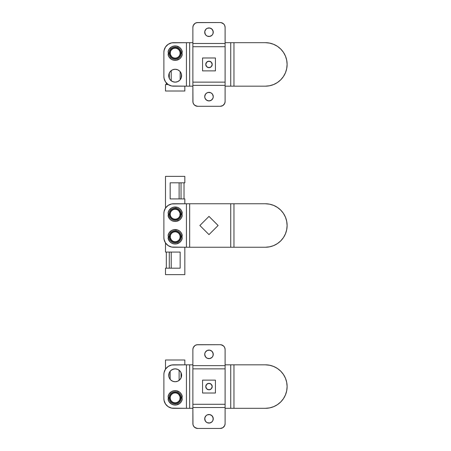 <?xml version="1.0" encoding="UTF-8"?>
<svg xmlns="http://www.w3.org/2000/svg" width="451" height="451" viewBox="0 0 451 451"><rect width="100%" height="100%" fill="white"/><g stroke="black" fill="none" stroke-linecap="round" stroke-linejoin="round"><path stroke-width="0.68" d="M163.888 213.419L163.888 237.581L163.888 213.419L164.074 211.536L165.517 208.052L168.184 205.385L171.668 203.942L186.438 203.756L186.438 247.244L171.668 247.058L168.184 245.615L165.517 242.948L164.074 239.464L163.888 237.581L163.888 213.419A9.663 9.663 0 0 1 173.556 203.756L171.668 203.942M189.662 247.244L189.662 203.756L230.737 203.756L230.737 247.244L189.662 247.244L233.956 247.244L233.956 203.756L265.363 203.756L269.608 204.173L273.684 205.408L277.444 207.421L280.742 210.127L283.448 213.419L285.455 217.179L286.689 221.261L287.112 225.5L286.689 229.739L285.455 233.821L283.448 237.581L280.742 240.873L277.444 243.579L273.684 245.592L269.608 246.827L265.363 247.244L233.956 247.244L265.363 247.244A21.744 21.744 0 0 0 287.112 225.5A21.744 21.744 0 0 0 265.363 203.756L230.737 203.756L233.956 203.756L233.956 247.244L230.737 247.244L230.737 203.756L173.556 203.756L189.662 203.756L189.662 247.244L173.556 247.244L189.662 247.244M208.988 216.39L199.878 225.5L208.988 234.61L218.104 225.5L208.988 216.39L218.104 225.5L208.988 234.61L218.104 225.5L208.988 216.39L199.878 225.5L208.988 216.39M285.455 233.821L286.689 229.739A21.744 21.744 0 0 1 273.684 245.592M277.444 207.421L273.684 205.408L269.608 204.173A21.744 21.744 0 0 0 269.602 204.173M164.626 209.721L164.074 211.536A9.663 9.663 0 0 1 173.556 203.756M286.695 221.266A21.744 21.744 0 0 0 273.684 205.408M173.556 247.244A9.663 9.663 0 0 1 163.888 237.581L163.888 237.581M164.074 239.464A9.663 9.663 0 0 0 171.673 247.058M186.438 203.756L186.438 247.244M208.988 234.61L199.878 225.5L208.988 234.61M176.42 368.98L177.632 369.346A6.444 6.444 0 0 0 175.168 368.856A6.444 6.444 0 0 1 181.606 375.294A6.444 6.444 0 0 1 175.163 381.738A6.444 6.444 0 0 1 168.725 375.294A6.444 6.444 0 0 1 175.163 368.856A6.444 6.444 0 0 0 168.849 376.551A6.444 6.444 0 0 0 175.163 381.738L177.632 381.247L179.724 379.855L181.116 377.763L181.606 375.294L181.116 372.83L179.724 370.739L177.632 369.346L175.163 368.856L172.699 369.346L170.608 370.739L169.215 372.83L168.725 375.294L169.215 377.763L170.608 379.855L172.699 381.247L175.163 381.738A6.444 6.444 0 0 0 177.632 369.346L178.743 369.938M163.888 374.493L163.888 398.65L163.888 374.493L164.074 372.605L165.517 369.121L168.184 366.454L171.668 365.011L186.438 364.825L186.438 408.318L171.668 408.132L168.184 406.689L165.517 404.023L164.074 400.539L163.888 398.65L163.888 374.493A9.663 9.663 0 0 1 173.556 364.825L171.668 365.011A9.663 9.663 0 0 0 164.074 372.605L164.626 370.795M189.662 408.318L189.662 364.825L192.881 364.825L173.556 364.825L189.662 364.825L189.662 408.318L192.881 408.318L173.556 408.318L189.662 408.318M225.1 364.825L230.737 364.825L230.737 408.318L225.1 408.318L233.956 408.318L233.956 364.825L265.363 364.825L269.608 365.242L273.684 366.483L277.444 368.49L280.742 371.196L283.448 374.493L285.455 378.248L286.689 382.33L287.112 386.569L286.689 390.814L285.455 394.89L283.448 398.65L280.742 401.948L277.444 404.654L273.684 406.661L269.608 407.896L265.363 408.318L233.956 408.318L265.363 408.318A21.744 21.744 0 0 0 287.112 386.563A21.744 21.744 0 0 0 265.363 364.825L230.737 364.825L233.956 364.825L233.956 408.318L230.737 408.318L230.737 364.825L225.1 364.825M285.455 394.89L286.689 390.814M277.444 368.49L273.684 366.483L269.608 365.242A21.744 21.744 0 0 0 269.602 365.242M173.906 381.614L172.699 381.247M171.583 380.655L170.608 379.855M169.807 378.874L169.215 377.763M168.849 376.551L169.215 372.83M171.583 369.938L173.906 368.98M181.482 374.037L181.482 376.551L180.524 378.874M177.632 381.247L176.42 381.614M286.695 382.335A21.744 21.744 0 0 0 273.684 366.483M273.684 406.661A21.744 21.744 0 0 0 286.695 390.803M173.556 408.318A9.663 9.663 0 0 1 163.888 398.65L163.888 398.65M164.074 400.533A9.663 9.663 0 0 0 171.673 408.132M186.438 364.825L186.438 408.318M178.743 81.062L177.632 81.654A6.444 6.444 0 0 0 175.163 69.262A6.444 6.444 0 0 1 181.606 75.706A6.444 6.444 0 0 1 175.163 82.144A6.444 6.444 0 0 1 168.725 75.706A6.444 6.444 0 0 1 175.163 69.262A6.444 6.444 0 0 0 173.906 82.02A6.444 6.444 0 0 0 175.163 82.144L177.632 81.654L179.724 80.261L181.116 78.17L181.606 75.706L181.116 73.237L179.724 71.145L177.632 69.753L175.163 69.262L172.699 69.753L170.608 71.145L169.215 73.237L168.725 75.706L169.215 78.17L170.608 80.261L172.699 81.654L175.163 82.144A6.444 6.444 0 0 0 177.632 81.654L176.42 82.02M163.888 52.35L163.888 76.507L163.888 52.35L164.074 50.461L165.517 46.977L168.184 44.311L171.668 42.868L186.438 42.682L186.438 86.175L171.668 85.989L168.184 84.546L165.517 81.879L164.074 78.395L163.888 76.507L163.888 52.35A9.663 9.663 0 0 1 173.556 42.682L171.668 42.868A9.663 9.663 0 0 0 164.074 50.467L164.626 48.652M189.662 86.175L189.662 42.682L192.881 42.682L173.556 42.682L189.662 42.682L189.662 86.175L192.881 86.175L173.556 86.175L189.662 86.175M287.112 64.437A21.744 21.744 0 0 0 265.363 42.682L233.956 42.682L233.956 86.175L230.737 86.175L230.737 42.682L233.956 42.682L225.1 42.682L230.737 42.682L230.737 86.175L225.1 86.175L233.956 86.175L233.956 42.682L265.363 42.682L269.608 43.104L273.684 44.339L277.444 46.346L280.742 49.052L283.448 52.35L285.455 56.11L286.689 60.186L287.112 64.431L286.689 68.67L285.455 72.752L283.448 76.507L280.742 79.804L277.444 82.51L273.684 84.517L269.608 85.758L265.363 86.175L233.956 86.175L265.363 86.175A21.744 21.744 0 0 0 287.112 64.42M285.455 72.752L286.689 68.67A21.744 21.744 0 0 1 273.684 84.517M277.444 46.346L273.684 44.339L269.608 43.104A21.744 21.744 0 0 0 269.602 43.099M173.906 82.02L171.583 81.062M168.849 76.963L168.849 74.449L169.807 72.126M172.699 69.753L173.906 69.386M176.42 69.386L177.632 69.753M178.743 70.345L179.724 71.145M180.524 72.126L181.116 73.237M181.482 74.449L181.116 78.17M286.695 60.197A21.744 21.744 0 0 0 273.684 44.339M173.556 86.175A9.663 9.663 0 0 1 163.888 76.507L163.888 76.507M164.074 78.395A9.663 9.663 0 0 0 171.673 85.989M186.438 42.682L186.438 86.175M211.361 350.81L212.539 351.983L213.261 354.356A4.268 4.268 0 0 1 208.988 358.624A4.268 4.268 0 0 1 204.72 354.356A4.268 4.268 0 0 0 212.934 355.991L213.176 353.522L212.009 351.34L209.822 350.173L207.359 350.416L205.442 351.983L204.805 353.522L204.805 355.191L205.972 357.378L207.359 358.303L209.822 358.545L212.009 357.378L212.934 355.991L212.009 357.378L210.623 358.303L208.988 358.624L207.359 358.303M211.361 415.236L212.539 416.414L213.261 418.787A4.268 4.268 0 0 1 208.988 423.055A4.268 4.268 0 0 1 204.72 418.787A4.268 4.268 0 0 0 212.934 420.422L213.176 417.953L212.009 415.766L209.822 414.599L207.359 414.841L205.972 415.766L204.805 417.953L205.047 420.417L205.972 421.803L207.359 422.728L209.822 422.97L212.009 421.803L212.934 420.417L212.009 421.803L210.623 422.728L208.988 423.055L207.359 422.728M197.713 428.45A4.831 4.831 0 0 1 192.881 423.619L192.881 368.856L225.1 368.856L225.1 404.288L192.881 404.288L192.881 407.512L225.1 407.512L225.1 423.619L224.728 425.468L222.952 427.638L220.263 428.45L197.713 428.45L220.263 428.45L197.713 428.45L195.029 427.638L193.699 426.302L192.977 424.56L192.881 407.512L225.1 407.512L225.1 404.288L192.881 404.288L192.881 368.856L225.1 368.856L225.1 365.631L192.881 365.631L192.881 368.856L192.881 349.525L193.254 347.676L195.029 345.505L196.771 344.784L220.263 344.694L222.112 345.06L223.685 346.109L224.728 347.676L225.1 349.525L225.1 365.631L192.881 365.631L192.881 349.525A4.831 4.831 0 0 1 197.713 344.694L220.263 344.694L197.713 344.694L195.864 345.06A4.831 4.831 0 0 0 195.864 345.06M195.029 345.505L194.296 346.109A4.831 4.831 0 0 0 192.977 348.584L193.254 347.676M223.685 346.109L221.21 344.784M206.62 357.908L205.442 356.73L204.72 354.356A4.268 4.268 0 0 1 208.988 350.089A4.268 4.268 0 0 1 213.261 354.356L213.176 355.191M204.72 354.356L204.805 353.522M212.934 352.721A4.268 4.268 0 0 0 205.047 352.721L205.972 351.34L207.359 350.416L208.988 350.089L210.623 350.416M192.977 424.56A4.831 4.831 0 0 0 194.302 427.035L196.771 428.36M224.728 425.468L225.1 423.619A4.831 4.831 0 0 1 220.263 428.45L222.112 428.084M222.952 427.638A4.831 4.831 0 0 0 222.952 427.633L223.685 427.035M206.62 422.333L205.442 421.155L204.72 418.787A4.268 4.268 0 0 1 208.988 414.52A4.268 4.268 0 0 1 213.261 418.787L213.176 419.616M204.72 418.787L204.805 417.953M213.261 418.787A4.268 4.268 0 0 0 205.047 417.152L205.972 415.766L207.359 414.841L208.988 414.52L210.623 414.841M225.1 423.619L225.1 349.525A4.831 4.831 0 0 0 220.263 344.694L220.263 344.694M223.679 427.035A4.831 4.831 0 0 0 225.004 424.56M225.004 348.584A4.831 4.831 0 0 0 223.679 346.109M202.55 393.013L215.431 393.013L215.431 380.131L202.55 380.131L202.55 393.013L215.431 393.013L215.431 380.131L202.55 380.131L202.55 393.013M213.261 354.356A4.268 4.268 0 0 0 212.934 352.727M211.361 28.667L212.539 29.845L213.261 32.213A4.268 4.268 0 0 1 208.988 36.48A4.268 4.268 0 0 1 204.72 32.213A4.268 4.268 0 0 0 212.934 33.848L213.176 31.384L212.009 29.197L209.822 28.03L207.359 28.272L205.972 29.197L204.805 31.384L205.047 33.848L205.972 35.234L207.359 36.159L209.822 36.401L212.009 35.234L212.934 33.848L212.009 35.234L210.623 36.159L208.988 36.48L207.359 36.159M211.361 93.092L212.539 94.27L213.261 96.644L212.934 95.009L212.009 93.622L210.623 92.697L208.159 92.455L206.62 93.092L205.442 94.27L204.72 96.644L205.047 98.279A4.268 4.268 0 0 0 212.934 98.279L213.261 96.644A4.268 4.268 0 0 1 208.988 100.911A4.268 4.268 0 0 1 204.72 96.644A4.268 4.268 0 0 0 205.047 98.273M197.713 106.306A4.831 4.831 0 0 1 192.881 101.475L192.881 46.712L225.1 46.712L225.1 82.144L192.881 82.144L192.881 85.369L225.1 85.369L225.1 101.475L224.728 103.324L222.952 105.495L220.263 106.306L197.713 106.306L220.263 106.306L197.713 106.306L195.029 105.495L193.699 104.158L192.977 102.416L192.881 85.369L225.1 85.369L225.1 82.144L192.881 82.144L192.881 46.712L225.1 46.712L225.1 43.488L192.881 43.488L192.881 46.712L192.881 27.381L193.254 25.532L195.029 23.362L196.771 22.64L220.263 22.55L222.112 22.916L223.685 23.965L224.728 25.532L225.1 27.381L225.1 43.488L192.881 43.488L192.881 27.381A4.831 4.831 0 0 1 197.713 22.55L220.263 22.55L197.713 22.55L195.864 22.916A4.831 4.831 0 0 0 195.864 22.916M206.62 100.19L205.047 98.279L206.62 100.19L208.988 100.911L211.361 100.19L212.934 98.279L212.009 99.66L210.623 100.584L208.988 100.911L207.359 100.584M195.029 23.362A4.831 4.831 0 0 0 195.029 23.367L194.296 23.965A4.831 4.831 0 0 0 192.977 26.44L193.254 25.532M223.685 23.965L221.21 22.64M206.62 35.764L205.442 34.586L204.72 32.213A4.268 4.268 0 0 1 208.988 27.945A4.268 4.268 0 0 1 213.261 32.213L213.176 33.047M204.72 32.213L204.805 31.384M213.261 32.213A4.268 4.268 0 0 0 205.047 30.578L205.972 29.197L207.359 28.272L208.988 27.945L210.623 28.272M192.977 102.416A4.831 4.831 0 0 0 194.302 104.891L196.771 106.216M224.728 103.324L225.1 101.475A4.831 4.831 0 0 1 220.263 106.306L222.112 105.94M222.952 105.495L223.685 104.891M205.047 98.279L204.72 96.644A4.268 4.268 0 0 1 208.988 92.376A4.268 4.268 0 0 1 213.261 96.644L213.176 97.478M204.72 96.644L204.805 95.809M213.261 96.644A4.268 4.268 0 0 0 205.047 95.009L205.972 93.622L207.359 92.697L208.988 92.376L210.623 92.697M225.1 101.475L225.1 27.381A4.831 4.831 0 0 0 220.263 22.55L220.263 22.55M223.679 104.891A4.831 4.831 0 0 0 225.004 102.416M225.004 26.44A4.831 4.831 0 0 0 223.679 23.965M202.55 70.869L215.431 70.869L215.431 57.987L202.55 57.987L202.55 70.869L215.431 70.869L215.431 57.987L202.55 57.987L202.55 70.869M212.212 386.569A3.219 3.219 0 0 1 208.988 389.794A3.219 3.219 0 0 1 205.769 386.569A3.219 3.219 0 0 1 208.988 383.35A3.219 3.219 0 0 1 212.212 386.569L211.265 388.847L208.988 389.794L206.71 388.847L205.769 386.569L206.71 384.291L208.988 383.35L211.265 384.291L212.212 386.569M205.769 64.431A3.219 3.219 0 0 1 208.988 61.206A3.219 3.219 0 0 1 212.212 64.431A3.219 3.219 0 0 1 208.988 67.65A3.219 3.219 0 0 1 205.769 64.431L206.71 62.153L208.988 61.206L211.265 62.153L212.212 64.431L211.265 66.709L208.988 67.65L206.71 66.709L205.769 64.431M168.099 399.456L169.029 401.7L171.656 404.192L173.951 404.992L176.38 404.992L179.684 403.515L181.302 401.7L182.232 399.456L182.012 397.844L181.291 397.844A6.128 6.128 0 0 0 175.163 391.716A6.128 6.128 0 0 0 169.035 397.844L169.835 397.844A5.327 5.327 0 0 1 175.163 392.517A5.327 5.327 0 0 1 180.496 397.844L182.012 397.844L182.232 396.237A7.25 7.25 0 0 0 168.099 396.237L168.319 397.844L169.035 397.844A6.128 6.128 0 0 1 175.163 391.716A6.128 6.128 0 0 1 181.291 397.844A6.128 6.128 0 0 1 175.163 403.972A6.128 6.128 0 0 1 169.035 397.844L168.319 397.844L168.099 399.456A7.25 7.25 0 0 0 182.232 399.456L182.007 397.461M170.174 397.844L170.213 397.23L170.174 397.844A4.995 4.995 0 0 1 175.163 392.855A4.995 4.995 0 0 1 180.158 397.844L179.78 399.755L178.697 401.379L177.074 402.461L175.163 402.839L173.252 402.461L171.634 401.379L170.551 399.755L170.174 397.844L170.551 395.933L171.634 394.315L173.252 393.233L175.163 392.855L177.074 393.233L178.697 394.315L180.062 396.874L179.893 399.456L180.158 397.844A4.995 4.995 0 0 1 175.163 402.839A4.995 4.995 0 0 1 170.174 397.844L170.439 399.456M182.232 396.237L181.302 393.994L179.684 392.178L176.38 390.701L173.951 390.701L171.656 391.502L169.029 393.994L168.099 396.237L168.324 398.233M180.039 396.767L180.158 397.697M181.984 396.965L181.978 396.322M170.174 379.37L170.174 371.224L170.174 379.37M184.831 364.825L184.831 359.994L165.5 359.994L165.5 369.149L165.5 359.994L184.831 359.994L184.831 364.825M179.115 370.209L179.115 380.385L179.115 370.209M181.037 372.644L181.037 377.949L181.037 372.644M180.496 397.844L180.09 395.809L178.934 394.078L177.204 392.922L175.163 392.517L173.128 392.922L171.397 394.078L170.241 395.809L169.835 397.844L170.241 399.885L171.397 401.615L173.128 402.771L175.163 403.177L177.204 402.771L178.934 401.615L180.09 399.885L180.496 397.844A5.327 5.327 0 0 1 175.163 403.177A5.327 5.327 0 0 1 169.835 397.844L169.035 397.844A6.128 6.128 0 0 0 175.163 403.972A6.128 6.128 0 0 0 181.291 397.844L180.496 397.844M179.893 396.237L180.158 397.844M170.292 398.926L170.174 397.996M168.341 398.729L168.353 399.372M182.232 235.163L181.302 232.919L179.684 231.109L177.559 229.931L173.951 229.627L171.656 230.433L169.029 232.919L168.099 235.163L168.319 236.775L169.035 236.775A6.128 6.128 0 0 0 175.163 242.903A6.128 6.128 0 0 0 181.291 236.775L180.496 236.775A5.327 5.327 0 0 1 175.163 242.102A5.327 5.327 0 0 1 169.835 236.775L168.319 236.775L168.099 238.387A7.25 7.25 0 0 0 182.232 238.387L182.012 236.775L181.291 236.775A6.128 6.128 0 0 1 175.163 242.903A6.128 6.128 0 0 1 169.035 236.775A6.128 6.128 0 0 1 175.163 230.647A6.128 6.128 0 0 1 181.291 236.775L182.012 236.775L182.232 235.163A7.25 7.25 0 0 0 168.099 235.163L168.324 237.164M180.158 236.775L180.118 237.395L180.158 236.775A4.995 4.995 0 0 1 175.163 241.77A4.995 4.995 0 0 1 170.174 236.775L170.551 234.864L171.634 233.246L173.252 232.164L175.163 231.78L177.074 232.164L178.697 233.246L179.78 234.864L180.158 236.775L179.78 238.686L178.697 240.304L177.074 241.386L175.163 241.77L173.252 241.386L171.634 240.304L170.269 237.75L170.439 235.163L170.174 236.775A4.995 4.995 0 0 1 175.163 231.78A4.995 4.995 0 0 1 180.158 236.775L179.893 235.163M168.099 238.387L169.762 241.606L171.656 243.117L173.951 243.923L176.38 243.923L179.684 242.441L181.302 240.631L182.232 238.387L182.007 236.386M170.174 236.775L170.439 238.387A4.995 4.995 0 0 0 179.893 238.387L179.932 238.263M170.292 237.857L170.174 236.922M168.341 237.66L168.353 238.297M180.158 252.075L165.5 252.075L165.5 242.92L165.5 252.075L180.158 252.075L180.158 268.182L165.5 268.182L165.5 274.625L184.831 274.625L184.831 247.244L184.831 274.625L165.5 274.625L165.5 268.182L180.158 268.182L180.158 252.075L177.683 252.075M171.211 268.182L171.211 252.075L171.211 268.182M169.294 268.182L169.294 252.075L169.294 268.182M166.306 252.075L166.306 268.182L166.306 252.075M177.683 268.182L180.158 268.182M169.835 236.775L170.241 238.816L171.397 240.541L173.128 241.697L175.163 242.102L177.204 241.697L178.934 240.541L180.09 238.816L180.496 236.775L180.09 234.734L178.934 233.009L177.204 231.853L175.163 231.448L173.128 231.853L171.397 233.009L170.241 234.734L169.835 236.775A5.327 5.327 0 0 1 175.163 231.448A5.327 5.327 0 0 1 180.496 236.775L181.291 236.775A6.128 6.128 0 0 0 175.163 230.647A6.128 6.128 0 0 0 169.035 236.775L169.835 236.775M180.039 235.693L180.158 236.628M181.984 235.89L181.978 235.253M168.099 215.837L169.762 219.056L171.656 220.567L173.951 221.373L176.38 221.373L179.684 219.891L181.302 218.081L182.232 215.837L182.012 214.225L181.291 214.225A6.128 6.128 0 0 0 175.163 208.097A6.128 6.128 0 0 0 169.035 214.225L169.835 214.225A5.327 5.327 0 0 1 175.163 208.898A5.327 5.327 0 0 1 180.496 214.225L182.012 214.225L182.232 212.613A7.25 7.25 0 0 0 168.099 212.613L168.319 214.225L169.035 214.225A6.128 6.128 0 0 1 175.163 208.097A6.128 6.128 0 0 1 181.291 214.225A6.128 6.128 0 0 1 175.163 220.353A6.128 6.128 0 0 1 169.035 214.225L168.319 214.225L168.099 215.837A7.25 7.25 0 0 0 182.232 215.837L182.007 213.836M170.174 214.225L170.213 213.605L170.174 214.225A4.995 4.995 0 0 1 175.163 209.23A4.995 4.995 0 0 1 180.158 214.225L179.78 216.136L178.697 217.754L177.074 218.836L175.163 219.22L173.252 218.836L171.634 217.754L170.551 216.136L170.174 214.225L170.551 212.314L171.634 210.696L173.252 209.614L175.163 209.23L177.074 209.614L178.697 210.696L180.062 213.25L179.893 215.837L180.158 214.225A4.995 4.995 0 0 1 175.163 219.22A4.995 4.995 0 0 1 170.174 214.225L170.439 215.837M182.232 212.613L181.302 210.369L179.684 208.559L177.559 207.381L173.951 207.077L171.656 207.883L169.029 210.369L168.099 212.613L168.324 214.614M180.158 214.225L179.893 212.613A4.995 4.995 0 0 0 170.439 212.613L170.399 212.737M180.039 213.143L180.158 214.078M181.984 213.34L181.978 212.703M170.174 198.925L184.831 198.925L184.831 203.756L184.831 198.925L170.174 198.925L170.174 182.818L184.831 182.818L184.831 176.375L165.5 176.375L165.5 208.08L165.5 176.375L184.831 176.375L184.831 182.818L170.174 182.818L170.174 198.925L172.648 198.925M179.115 182.818L179.115 198.925L179.115 182.818M181.037 182.818L181.037 198.925L181.037 182.818M184.025 198.925L184.025 182.818L184.025 198.925M172.648 182.818L170.174 182.818M180.496 214.225L180.09 212.184L178.934 210.459L177.204 209.303L175.163 208.898L173.128 209.303L171.397 210.459L170.241 212.184L169.835 214.225L170.241 216.266L171.397 217.991L173.128 219.147L175.163 219.552L177.204 219.147L178.934 217.991L180.09 216.266L180.496 214.225A5.327 5.327 0 0 1 175.163 219.552A5.327 5.327 0 0 1 169.835 214.225L169.035 214.225A6.128 6.128 0 0 0 175.163 220.353A6.128 6.128 0 0 0 181.291 214.225L180.496 214.225M170.292 215.307L170.174 214.372M168.341 215.11L168.353 215.747M182.232 51.544L181.302 49.3L179.684 47.485L176.38 46.008L173.951 46.008L171.656 46.808L169.029 49.3L168.099 51.544L168.319 53.156L169.035 53.156A6.128 6.128 0 0 0 175.163 59.284A6.128 6.128 0 0 0 181.291 53.156L180.496 53.156A5.327 5.327 0 0 1 175.163 58.483A5.327 5.327 0 0 1 169.835 53.156L168.319 53.156L168.099 54.763A7.25 7.25 0 0 0 182.232 54.763L182.012 53.156L181.291 53.156A6.128 6.128 0 0 1 175.163 59.284A6.128 6.128 0 0 1 169.035 53.156A6.128 6.128 0 0 1 175.163 47.028A6.128 6.128 0 0 1 181.291 53.156L182.012 53.156L182.232 51.544A7.25 7.25 0 0 0 168.099 51.544L168.324 53.539M180.158 53.156L180.118 53.77L180.158 53.156A4.995 4.995 0 0 1 175.163 58.145A4.995 4.995 0 0 1 170.174 53.156L170.551 51.245L171.634 49.621L173.252 48.539L175.163 48.161L177.074 48.539L178.697 49.621L179.78 51.245L180.158 53.156L179.78 55.067L178.697 56.685L177.074 57.767L175.163 58.145L173.252 57.767L171.634 56.685L170.269 54.126L170.439 51.544L170.174 53.156A4.995 4.995 0 0 1 175.163 48.161A4.995 4.995 0 0 1 180.158 53.156L179.893 51.544M168.099 54.763L169.029 57.006L171.656 59.498L173.951 60.299L176.38 60.299L179.684 58.822L181.302 57.006L182.232 54.763L182.007 52.767M170.174 53.156L170.439 54.763A4.995 4.995 0 0 0 179.893 54.763L179.932 54.639M170.292 54.233L170.174 53.303M168.341 54.035L168.353 54.678M180.158 71.63L180.158 79.776L180.158 71.63M168.212 84.562L165.5 84.562L165.5 91.006L184.831 91.006L184.831 86.175L184.831 91.006L165.5 91.006L165.5 84.562L168.212 84.562M171.211 80.791L171.211 70.615L171.211 80.791M169.294 78.356L169.294 73.051L169.294 78.356M166.306 82.899L166.306 84.562L166.306 82.899M169.835 53.156L170.241 55.191L171.397 56.922L173.128 58.078L175.163 58.483L177.204 58.078L178.934 56.922L180.09 55.191L180.496 53.156L180.09 51.115L178.934 49.384L177.204 48.229L175.163 47.823L173.128 48.229L171.397 49.384L170.241 51.115L169.835 53.156A5.327 5.327 0 0 1 175.163 47.823A5.327 5.327 0 0 1 180.496 53.156L181.291 53.156A6.128 6.128 0 0 0 175.163 47.028A6.128 6.128 0 0 0 169.035 53.156L169.835 53.156M180.039 52.074L180.158 53.004M181.984 52.271L181.978 51.628"/></g></svg>
